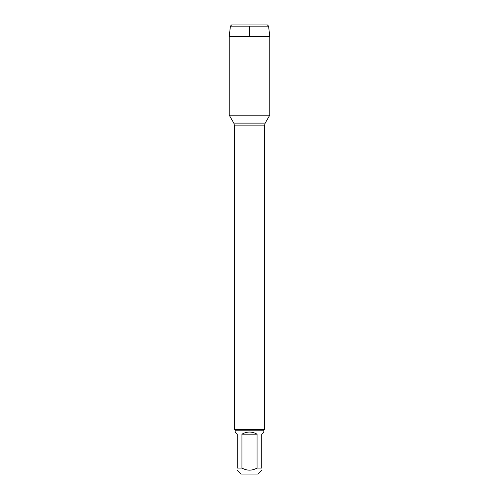 <?xml version="1.0" encoding="UTF-8"?>
<svg xmlns="http://www.w3.org/2000/svg" width="499" height="499" viewBox="0 0 499 499"><rect width="100%" height="100%" fill="white"/><g stroke="black" fill="none" stroke-linecap="round" stroke-linejoin="round"><path stroke-width="0.75" d="M241.953 434.174L257.047 434.174C252.014 431.342 246.986 431.342 241.953 434.174L241.953 468.068C246.98 470.85 252.014 470.85 257.047 468.068L261.713 468.068C261.713 470.85 261.713 470.85 261.713 468.068L261.713 434.174L263.852 432.028L263.852 430.188L235.148 430.188L234.549 429.589L234.549 125.86L233.813 123.116L229.222 115.169L269.778 115.169L229.222 115.169L229.222 36.664L269.778 36.664L269.778 115.169L265.187 123.116L233.813 123.116M234.549 429.589L264.451 429.589L264.451 125.86L234.549 125.86M261.713 470.214L257.877 474.05L241.123 474.05L237.287 470.214M257.047 468.068L257.047 434.174M241.953 468.068L237.287 468.068C237.287 470.85 237.287 470.85 237.287 468.068L237.287 434.174L235.148 432.028L235.148 430.188M268.593 26.148L230.407 26.148L231.605 24.95L267.395 24.95L268.593 26.148L269.778 36.664M230.407 26.148L229.222 36.664L229.222 115.169L249.5 115.169M249.5 36.664L249.5 26.148M264.451 125.86L265.187 123.116M263.852 430.188L264.451 429.589"/></g></svg>
